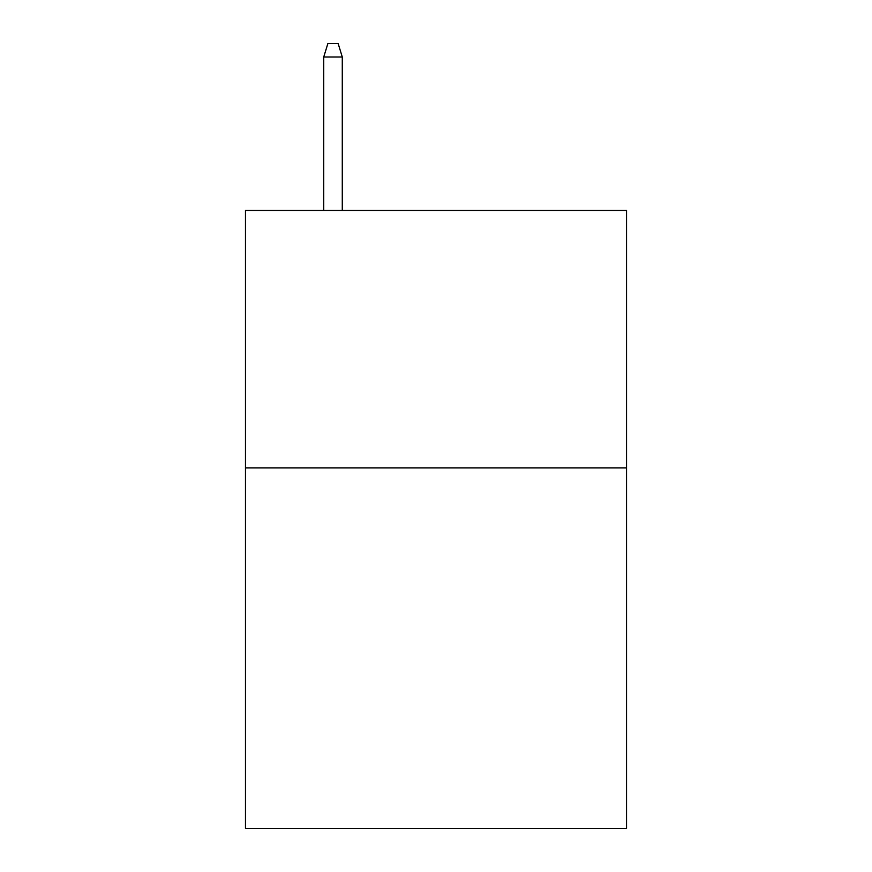 <?xml version="1.0" encoding="UTF-8"?>
<svg xmlns="http://www.w3.org/2000/svg" width="872" height="872" viewBox="0 0 872 872"><rect width="100%" height="100%" fill="white"/><g stroke="black" fill="none" stroke-linecap="round" stroke-linejoin="round"><path stroke-width="1.31" d="M626.532 467.926L626.532 828.4L245.468 828.4L245.468 210.446L626.532 210.446L626.532 467.926L245.468 467.926M342.282 210.446L342.282 56.985L323.741 56.985L323.741 210.446M323.741 56.985L327.861 43.6L338.162 43.6L342.282 56.985"/></g></svg>
